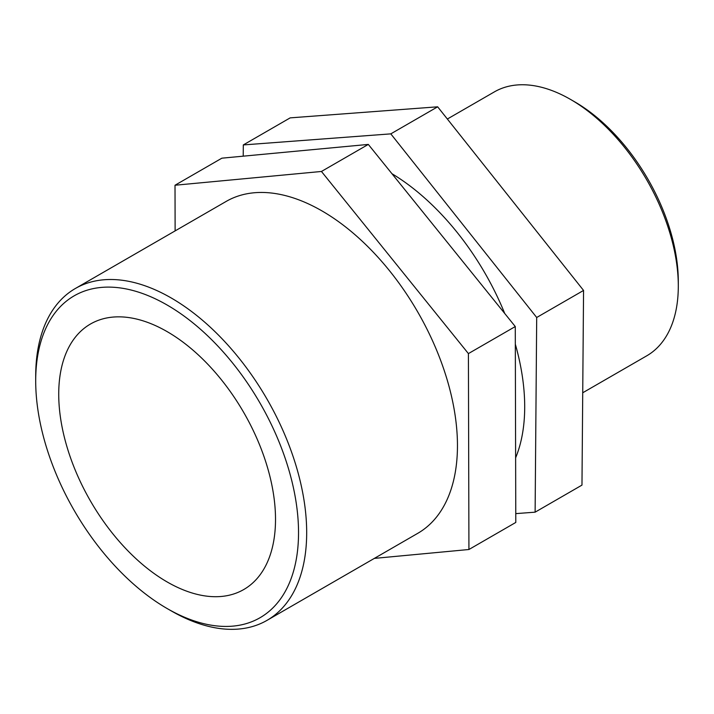 <?xml version="1.0" encoding="UTF-8"?>
<svg xmlns="http://www.w3.org/2000/svg" width="714" height="714" viewBox="0 0 714 714"><rect width="100%" height="100%" fill="white"/><g stroke="black" fill="none" stroke-linecap="round" stroke-linejoin="round"><path stroke-width="1.07" d="M243.215 156.17L243.304 144.933L290.17 117.872L437.655 106.814L583.561 290.437L536.696 317.489L535.116 512.17L581.972 485.109L583.561 290.437M535.116 512.17L515.767 513.625M243.304 144.933L390.799 133.866L437.655 106.814M390.799 133.866L536.696 317.489M175.126 230.89L175.01 185.238L221.875 158.178L368.317 144.415L515.276 326.548L468.411 353.6L468.928 549.503L515.794 522.443L515.276 326.548M468.928 549.503L374.332 558.393M175.01 185.238L321.452 171.467L368.317 144.415M321.452 171.467L468.411 353.6M678.3 286.064L678.3 281.361A146.62 84.654 -120 0 0 574.627 101.79L570.548 99.433A152.377 87.974 60 0 1 678.3 286.064A152.377 87.974 60 0 1 646.741 355.822L582.731 392.771M447.357 119.024L494.365 91.892A152.377 87.974 60 0 1 570.548 99.433M167.112 608.524L171.19 610.872A191.611 110.625 -120 0 0 267 620.368A191.611 110.625 -120 0 0 306.681 532.644A191.611 110.625 -120 0 0 223.045 339.81A191.611 110.625 -120 0 0 75.389 288.474A191.611 110.625 -120 0 0 35.7 376.198L35.7 380.901A185.854 107.305 60 0 1 167.121 305.021A185.854 107.305 60 0 1 298.532 532.644A185.854 107.305 60 0 1 167.112 608.524A185.854 107.305 60 0 1 35.7 380.901M267 620.368L417.779 533.313A191.611 110.625 -120 0 0 457.46 445.598A191.611 110.625 -120 0 0 373.824 252.765A191.611 110.625 -120 0 0 226.16 201.428L75.389 288.474M275.515 519.355A153.296 88.5 -120 0 0 208.595 365.086A153.296 88.5 -120 0 0 90.473 324.022A153.296 88.5 -120 0 0 90.473 501.023A153.296 88.5 -120 0 0 243.76 589.532A153.296 88.5 -120 0 0 275.515 519.355M515.624 457.835A191.611 110.625 -120 0 0 524.701 406.775A191.611 110.625 -120 0 0 515.321 344.166M504.718 313.455A191.611 110.625 -120 0 0 391.968 173.716"/></g></svg>
